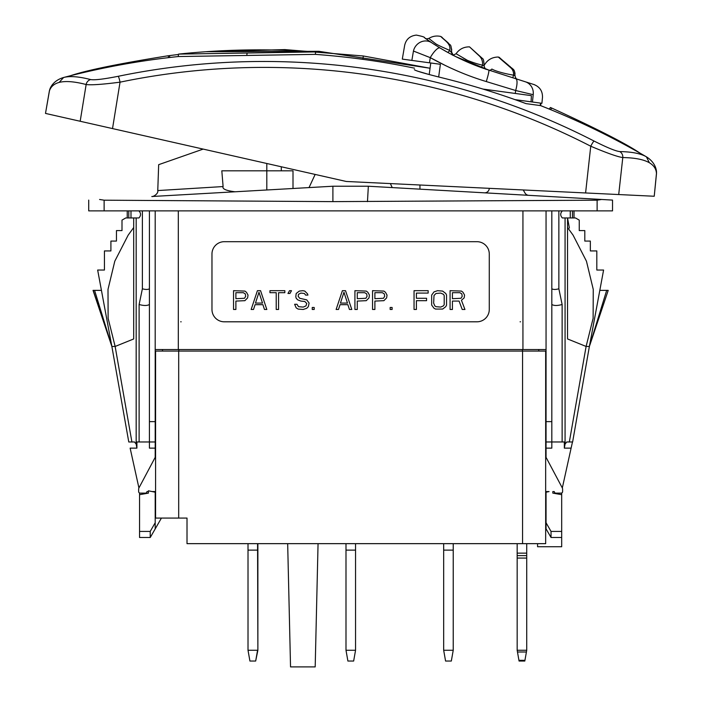 <?xml version="1.0" encoding="UTF-8"?>
<svg xmlns="http://www.w3.org/2000/svg" width="702" height="702" viewBox="0 0 702 702"><rect width="100%" height="100%" fill="white"/><g stroke="black" fill="none" stroke-linecap="round" stroke-linejoin="round"><path stroke-width="1.05" d="M187.013 518.076L187.013 543.655L187.013 518.076L155.581 518.076L155.581 351.07L178.694 351.07L178.694 518.076M562.609 489.268L562.609 491.576L562.609 489.268A3.08 3.08 0 0 0 562.249 487.82L545.665 456.625L545.665 351.07L178.694 351.07M561.688 492.988L561.688 546.735L537.574 546.735L537.574 543.655M562.32 487.951L572.472 441.97L571.112 448.13L564.338 448.13L565.075 444.059L566.76 441.97L572.621 441.97L589.382 346.455L586.109 346.455L567.541 338.952L567.541 217.962L562.355 217.962C560.17 215.602 560.17 213.241 562.355 210.881M572.472 210.881L572.472 217.962M570.252 217.962L570.252 210.881M564.338 448.13L564.338 441.97L551.825 441.97L551.825 448.13L546.051 448.13L546.051 441.97L551.825 441.97L551.825 421.63L546.051 421.63L546.051 441.97M546.051 457.353L546.051 448.13M562.609 491.576A1.544 1.544 0 0 1 561.073 493.12L555.835 493.12A1.544 1.544 0 0 1 554.29 491.576L552.825 491.576L552.825 493.12L561.688 494.682M552.825 491.576L552.825 493.12M187.013 543.655L545.665 543.655L545.665 491.576L549.061 491.576L546.051 492.199L546.051 522.762L551.035 531.423L561.688 531.423M545.665 491.576L545.665 456.625M546.051 492.199L546.051 491.576L546.051 492.199M546.051 421.63L546.051 349.535L155.195 349.535L155.195 210.881M538.627 349.535L538.89 351.07M162.364 351.07L162.618 349.535M161.425 518.076L150.254 537.486L139.558 537.486L139.558 492.988M138.636 491.576L138.636 489.268L138.636 491.576A1.544 1.544 0 0 0 140.172 493.12L145.411 493.12A1.544 1.544 0 0 0 146.955 491.576L148.42 491.576M128.773 441.97L111.864 346.455L115.146 346.455L133.705 338.952L133.705 217.962L125.728 217.962L121.999 220.121L121.999 230.598L116.453 230.598L116.453 241.076L110.907 241.076L110.907 250.93L104.431 250.93L104.431 270.042L97.657 270.042L111.864 346.455L93.199 290.374L94.577 290.374L111.864 346.455L93.033 290.374M128.782 441.988L134.486 441.97L136.17 444.059L136.908 448.13L130.133 448.13L138.926 487.951M150.219 531.423L155.195 522.762L155.195 528.922L150.254 537.486L150.895 536.381L150.219 537.486L150.219 531.423L139.558 531.423M155.195 522.762L155.195 492.199L148.42 490.803L148.42 493.12L139.558 494.682M155.195 491.576L155.195 492.199M155.195 448.13L149.421 448.13L149.421 421.63L155.195 421.63L155.195 457.353M155.195 441.97L136.908 441.97L136.908 448.13M130.993 210.881L130.993 217.962M128.773 210.881L128.773 217.962M612.53 200.096L612.53 210.881L597.121 210.881L597.121 200.193L601.667 199.473L612.53 200.096L368.348 186.232L332.897 186.232L190.163 194.331M99.579 199.473L104.124 200.193L104.124 210.881L597.121 210.881M104.124 210.881L88.715 210.881L88.715 200.096M597.121 200.193L332.897 201.623L332.897 186.232L293.006 188.496L293.006 170.823L266.813 170.823L266.813 163.487M185.819 194.577L293.006 188.496M367.471 201.623L368.348 186.232L601.667 199.473M368.348 186.232L332.897 186.232L368.348 186.232M315.145 174.429L309.029 187.583M392.216 187.583L390.365 183.582M281.291 170.823L281.291 166.769M419.954 189.154L419.954 185.003M181.16 321.806L180.712 321.806M520.533 321.806L520.094 321.806M151.808 196.507L151.957 196.499C152.352 197.13 158.617 194.094 157.766 190.567L158.67 164.672L203.185 149.096M266.813 189.979L266.813 170.823L221.814 170.823L223.104 186.556L157.792 190.567L223.104 186.556C222.086 188.899 226.035 190.646 234.968 191.786L151.957 196.499M515.031 99.64L541.9 103.299L542.479 97.525C542.681 91.207 539.847 86.881 533.976 84.547C536.065 85.214 532.292 84.012 533.976 84.547L488.776 70.077C472.446 64.944 456.195 57.582 440.022 47.973L431.756 42.761C421.419 35.662 421.419 35.662 431.756 42.761L429.264 41.093M482.879 89.049L531.396 95.647L531.072 101.825M424.35 37.654C424.991 37.18 422.332 36.328 416.365 35.1C409.977 35.837 406.081 39.251 404.668 45.332L402.299 59.108L440.382 64.294L438.671 76.974M532.449 102.009L533.204 94.673C545.559 98.473 545.559 98.473 533.204 94.673L515.654 90.514L486.275 81.555C467.418 75.886 448.745 67.91 430.256 57.634L413.452 51.044C401.702 43.445 401.702 43.445 413.452 51.044L414.97 51.658M417.251 71.042L429.203 74.535L430.774 62.987M414.32 69.665C414.592 67.673 414.592 67.673 414.32 69.665C415.795 70.893 424.763 73.534 441.225 77.606A766.97 766.97 0 0 1 526.009 103.624L540.189 105.554L540.514 103.106M229.554 55.712L178.22 56.546C139.479 60.635 101.272 67.62 63.592 77.492L63.601 77.492A770.305 770.305 0 0 0 63.592 77.492C69.902 75.842 78.914 76.536 90.646 79.572C94.542 80.247 103.729 79.15 118.208 76.299C278.861 43.076 448.157 66.12 594.085 141.058C607.274 147.683 615.838 151.193 619.769 151.579C631.879 151.79 640.759 153.536 646.384 156.809A770.305 770.305 0 0 0 640.206 153.255C626.175 143.717 596.682 128.65 551.728 108.064L550.78 107.652M70.56 75.702L70.498 75.719C86.574 70.279 119.015 63.645 167.839 55.818C119.024 63.645 86.574 70.279 70.498 75.719A770.305 770.305 0 0 0 63.601 77.492L59.135 82.424C65.426 80.791 74.43 81.485 86.144 84.521C91.216 85.223 102.51 84.433 120.042 82.169C278.975 49.158 446.419 71.946 590.751 146.227C607.028 153.097 617.707 156.871 622.788 157.555C634.88 157.766 643.743 159.494 649.368 162.75L646.384 156.809C612.442 137.065 577.193 120.007 540.645 105.642L540.988 103.176M414.522 68.173C381.756 61.416 348.701 56.818 315.338 54.37L315.672 51.922C269.901 48.578 224.192 49.307 178.545 54.107L178.22 56.546L178.545 54.107L178.22 56.546L315.338 54.37L246.779 55.44L247.113 52.992L315.672 51.922L178.545 54.107L247.113 52.992M168.252 55.756L168.559 57.625M169.981 57.459L169.279 55.625L178.501 54.458L167.839 55.818M205.791 51.72L284.889 49.588L363.32 55.984L430.063 68.252L318.831 51.307L205.783 51.72M90.646 79.572A6.16 5.941 104.6 0 0 86.144 84.521L80.177 121.262L346.244 181.467L654.229 196.253L656.475 173.85C656.352 169.191 653.983 165.488 649.368 162.75M59.135 82.424C53.957 83.828 50.684 86.767 49.324 91.216L45.498 113.417L80.177 121.262M45.498 113.417L49.5 90.47A6.16 6.116 -163.1 0 0 49.324 91.216L49.316 91.295M118.208 76.299A6.16 0.711 78.4 0 1 120.042 82.169L112.522 128.58M594.085 141.058A6.16 0.711 117.1 0 0 590.751 146.227L585.591 192.962M619.769 151.579A6.16 5.941 90.9 0 1 622.788 157.555L618.708 194.551M551.307 107.88L551.728 108.064C596.682 128.65 626.175 143.717 640.206 153.255L640.154 153.22M656.467 173.929L656.475 173.85A6.16 6.116 -1.4 0 0 656.502 173.078L656.502 173.078C656.721 169.559 654.984 162.153 646.454 156.844M425.631 55.862L430.256 57.634L445.805 65.742M513.618 78.036L511.381 77.317L512.767 77.764L513.557 75.123C508.897 74.5 496.683 71.85 491.856 69.042C481.484 64.523 481.484 64.523 491.856 69.042A3.08 2.826 107.7 0 1 488.776 70.086A12.329 1.123 -72.3 0 1 486.275 81.555L503.887 86.925M449.219 67.366L456.756 70.735M457.099 70.884L457.783 71.183M525.333 81.783C536.837 85.469 536.837 85.469 525.333 81.783A12.329 11.662 -72.3 0 1 533.204 94.673M515.031 75.026L514.97 75.886C515.838 78.44 516.549 79.528 517.093 79.142L515.742 78.712A12.329 3.528 -72.2 0 1 515.654 90.514L515.286 93.454M489.873 70.437L490.479 70.63M508.432 76.378L509.801 76.808M513.557 75.123C513.794 71.885 512.671 69.279 510.178 67.278L498.28 57.029L509.573 66.725C512.539 68.98 513.873 71.771 513.557 75.123L514.741 75.632M470.954 63.557L471.726 63.873M453.132 55.291L452.29 54.853M449.912 53.598L449.14 53.176M453.369 55.414L451.588 52.088C451.983 53.08 451.36 52.527 449.728 50.439C447.955 49.552 437.267 45.121 435.398 43.542L428.808 38.461L435.407 43.55C437.258 45.112 447.964 49.552 449.728 50.439C451.096 43.761 445.094 40.927 440.759 36.46C444.998 40.839 451.123 43.787 449.728 50.439A3.08 1.29 119 0 1 447.323 52.185L444.989 50.877M430.554 41.962L429.791 41.444M425.5 38.47L432.695 43.375M433.766 44.068L434.275 44.401M435.205 44.998L436.109 45.56M441.611 48.921L442.76 49.596M480.186 67.146L481.862 67.743M482.283 67.892L482.73 68.059M470.121 63.215L469.164 62.811M468.216 62.408L467.558 62.127M465.619 61.276L464.627 60.837M486.179 69.235C485.652 69.586 484.959 68.542 484.099 66.085C483.932 61.416 483.467 58.959 482.722 58.731L469.515 46.867C463.846 46.815 459.362 49.096 456.063 53.721C453.597 55.107 452.272 55.449 452.079 54.747L452.342 54.888M453.413 55.44L454.159 55.818M454.527 56.002L455.177 56.335M456.326 56.915L456.923 57.213M466.47 61.653L467.348 62.03M470.454 63.355L472.235 64.084M474.868 65.137L475.974 65.567M477.579 66.181L479.378 66.848M476.439 65.742L477.457 66.137M480.282 67.181L481.353 67.567M435.486 43.603L434.863 43.173M429.747 39.215L428.808 38.452C432.52 36.162 436.504 35.495 440.759 36.46L448.174 42.84C450.438 46.279 450.991 42.418 451.702 52.501L451.842 53.615M483.029 68.155L481.397 67.585L482.537 65.172L483.924 65.76M468.918 61.013L468.041 60.635M467.067 60.179L466.339 59.81M465.716 59.459L464.917 59.003M464.101 58.538L463.276 58.055M482.537 65.172C478.15 64.242 473.13 62.645 467.471 60.372L456.072 53.721L467.471 60.372C473.139 62.645 478.159 64.242 482.537 65.172C482.827 61.478 481.818 58.459 479.492 56.107L469.515 46.867L479.51 56.125C481.818 58.459 482.827 61.478 482.537 65.172M480.335 57.002L479.615 56.239M478.044 54.721L477.158 53.914M476.368 53.203L475.57 52.474M472.85 49.965L472.297 49.456M489.276 188.338A4.624 4.624 0 0 1 484.398 192.822M523.236 189.961L525.008 193.032A4.624 4.624 0 0 0 528.746 195.34M551.035 531.423L551.035 537.486L546.051 528.86L546.051 522.762M551.035 537.486L561.688 537.486M551.825 210.881L551.825 421.63M551.825 304.51C554.045 305.8 557.476 305.8 562.126 304.51L558.862 288.794L558.862 210.881M551.825 288.794C553.343 289.672 555.686 289.672 558.862 288.794M565.075 444.059L565.075 217.962M569.34 441.97L586.109 346.455L593.129 318.304L593.251 289.382L586.451 261.188L573.078 235.144L567.541 227.518M569.392 228.071L567.541 217.962L575.517 217.962L579.247 220.121L579.247 230.598L584.801 230.598L584.801 241.076L590.347 241.076L590.347 250.93L596.814 250.93L596.814 270.042L603.588 270.042L596.814 270.042M599.815 290.374L589.382 346.455L608.213 290.374L589.382 346.455L606.677 290.374L599.815 290.374L603.588 270.042M596.814 250.93L590.347 250.93M590.347 241.076L584.801 241.076M584.801 230.598L579.247 230.598M608.046 290.374L606.677 290.374M546.051 349.535L546.051 210.881M476.956 241.69L224.289 241.69A12.329 12.329 0 0 0 211.969 254.019L211.969 309.477A12.329 12.329 0 0 0 224.289 321.806L476.956 321.806A12.329 12.329 0 0 0 489.276 309.477L489.276 254.019A12.329 12.329 0 0 0 476.956 241.69M149.421 421.63L149.421 210.881M155.195 421.63L155.195 349.535M152.185 491.576L155.581 491.576M155.581 456.625L138.996 487.82A3.08 3.08 0 0 0 138.636 489.268M138.899 210.881C141.076 213.241 141.076 215.602 138.899 217.962L133.705 217.962M136.17 444.059L136.17 217.962M131.906 441.97L115.146 346.455L108.117 318.304L108.003 289.382L114.795 261.188L128.168 235.144L133.705 227.518M116.453 230.598L121.999 230.598M110.907 241.076L116.453 241.076M104.431 250.93L110.907 250.93M104.431 270.042L97.657 270.042M101.439 290.374L94.577 290.374M139.119 441.97L139.119 304.51L142.383 288.794C145.56 289.672 147.903 289.672 149.421 288.794M139.119 304.51C143.77 305.8 147.201 305.8 149.421 304.51M248.025 295.077L246.455 292.278L244.893 291.084L233.538 290.681L233.538 309.477L235.89 309.477L235.89 301.079L244.893 300.675L247.63 297.876L248.025 295.077M235.89 298.683L235.89 292.681L243.322 292.681L245.288 293.884L245.674 296.279L244.498 298.28L235.89 298.683M260.556 290.681L257.423 290.681L251.158 309.477L253.51 309.477L255.072 304.677L262.908 304.677L264.47 309.477L266.821 309.477L260.556 290.681M262.513 303.08L255.467 303.08L258.985 292.278L262.513 303.08M284.837 290.681L269.954 290.681L269.954 292.681L276.219 292.681L276.219 309.477L278.571 309.477L278.571 292.681L284.837 292.681L284.837 290.681M289.926 293.48L291.488 290.681L289.531 290.681L287.969 293.48L289.926 293.48M305.589 295.077L307.932 295.077L307.546 293.884L304.8 291.084L302.843 290.681L299.324 291.084L296.191 293.48L295.796 296.683L296.191 298.28L297.753 299.877L300.886 301.079L304.8 301.483L306.756 303.475L305.975 305.879L303.238 307.081L298.534 306.677L296.972 304.282L294.621 304.282L296.191 307.88L298.148 309.073L303.238 309.477L306.756 308.275L308.327 306.677L309.108 303.08L306.756 299.877L299.71 298.28L298.148 296.279L298.534 294.278L300.886 293.085L304.414 293.48L305.589 295.077M314.198 309.477L314.198 307.476L312.241 307.476L312.241 309.477L314.198 309.477M345.524 290.681L342.392 290.681L336.126 309.477L338.478 309.477L340.049 304.677L347.876 304.677L349.438 309.477L351.79 309.477L345.524 290.681M347.481 303.08L340.435 303.08L343.962 292.278L347.481 303.08M369.41 295.077L367.848 292.278L366.277 291.084L354.922 290.681L354.922 309.477L357.274 309.477L357.274 301.079L366.277 300.675L369.024 297.876L369.41 295.077M357.274 298.683L357.274 292.681L364.715 292.681L366.672 293.884L367.067 296.279L365.891 298.28L357.274 298.683M387.03 295.077L385.468 292.278L383.897 291.084L372.543 290.681L372.543 309.477L374.894 309.477L374.894 301.079L383.897 300.675L386.644 297.876L387.03 295.077M374.894 298.683L374.894 292.681L382.336 292.681L384.292 293.884L384.687 296.279L383.511 298.28L374.894 298.683M392.12 309.477L392.12 307.476L390.163 307.476L390.163 309.477L392.12 309.477M416.4 309.477L416.4 300.675L426.579 300.675L426.579 298.28L416.4 298.28L416.4 293.085L428.15 293.085L428.15 290.681L414.048 290.681L414.048 309.477L416.4 309.477M437.548 290.681L434.02 291.883L431.669 295.077L431.669 305.08L434.02 308.275L435.591 309.073L442.637 309.073L445.77 306.677L446.551 305.08L446.551 295.077L445.77 293.48L442.637 291.084L437.548 290.681M440.68 293.085L443.418 294.278L444.199 295.481L444.199 304.677L443.418 305.879L440.68 307.081L435.977 306.677L434.801 305.879L433.634 303.08L434.02 295.481L435.977 293.48L440.68 293.085M452.43 301.079L459.082 301.079L462.214 309.477L464.952 309.477L461.433 300.28L464.171 297.876L464.566 295.077L462.995 292.278L461.433 291.084L450.079 290.681L450.079 309.477L452.43 309.477L452.43 301.079M452.43 298.683L452.43 292.681L459.863 292.681L461.819 293.884L462.214 296.279L461.038 298.28L452.43 298.683M318.059 543.655L315.189 666.9L290.54 666.9L287.671 543.655M517.163 543.655L517.163 650.263L519.068 661.047L524.815 661.047L524.938 660.328L518.936 660.328M526.719 543.655L526.719 650.263L524.938 660.328M526.719 555.607L517.163 555.607M443.673 650.263L445.577 661.047L451.325 661.047L453.229 650.263L443.673 650.263L443.673 543.655M443.673 550.122L453.229 550.122L453.229 543.655M453.229 650.263L453.229 550.122M345.998 650.263L347.902 661.047L353.65 661.047L355.554 650.263L345.998 650.263L345.998 543.655M345.998 550.122L355.554 550.122L355.554 543.655M355.554 650.263L355.554 550.122M248.017 550.122L257.88 550.122L257.88 650.263L255.668 661.047L257.573 650.263L248.017 650.263L248.017 543.655M257.88 650.263L257.573 543.655M248.017 650.263L249.921 661.047L255.668 661.047M257.88 550.122L257.88 543.655M178.791 351.07L178.896 349.535M522.358 349.535L522.455 351.07M522.56 543.655L522.56 351.07M332.897 201.623L104.124 200.193M448.517 52.843L440.022 47.973A12.329 3.405 -59 0 0 430.256 57.634L429.492 62.811M362.864 59.337L363.32 55.984M551.728 108.064L550.552 109.617M550.394 107.485L549.227 109.073M431.467 42.576A12.329 11.565 123.5 0 0 413.452 51.044L411.863 60.407L413.452 51.044A12.329 11.565 -56.5 0 1 431.756 42.761A12.329 11.565 123.5 0 0 431.756 42.752M486.275 81.555A12.329 1.123 107.8 0 0 488.855 71.455M562.126 441.97L562.126 304.51M522.937 349.535L522.937 210.881M178.308 349.535L178.308 210.881M142.383 288.794L142.383 210.881M526.719 650.263L517.163 650.263M526.412 652L517.471 652M526.719 558.072L517.163 558.072M526.719 553.141L517.163 553.141M49.5 90.47C50.228 87.022 53.887 80.344 63.522 77.518M656.502 173.078L654.229 196.253M315.338 54.37L315.672 51.922L315.338 54.37M488.776 70.077L455.721 56.608M505.431 75.412L504.238 75.026M506.581 75.781L509.204 76.623M514.531 78.326L516.224 78.87M515.049 78.492L516.093 78.826M507.055 75.93L508.494 76.395M510.863 77.15L511.916 77.492M425.359 38.373C425.236 38.891 426.386 38.926 428.808 38.452M434.213 44.358L433.257 43.743M432.072 42.971L427.404 39.812M426.562 39.224L424.78 37.838M441.479 36.855L442.506 37.776M451.588 48.824L451.711 50.105M493.488 71.595L494.498 71.911M515.514 77.992L516.847 79.054M499.921 57.994L500.517 58.503M503.694 61.223L505.58 62.82M506.265 63.399L507.379 64.33M508.09 64.917L508.845 65.549M509.67 66.225L510.301 66.76M511.486 67.787L511.925 68.182M513.048 69.226L513.908 70.244M514.127 70.595L514.478 71.323M514.496 71.376L514.663 71.858M514.882 72.71L515.022 73.807M484.064 65.628C487.135 60.003 491.865 57.134 498.28 57.029C500.289 57.81 496.718 55.493 506.668 63.733C514.698 71.235 514.294 67.875 514.97 75.886M574.017 210.881L574.017 217.962M127.237 210.881L127.237 217.962"/></g></svg>
